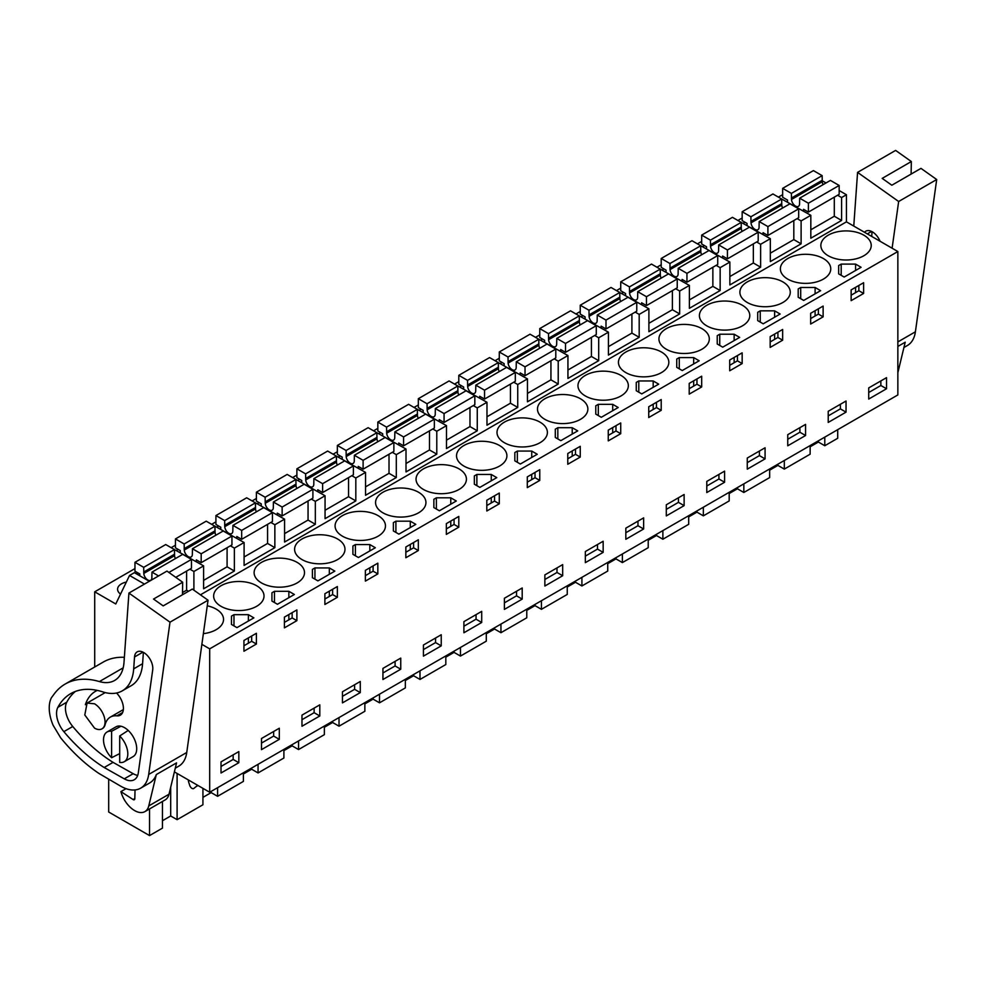 <?xml version="1.0" encoding="UTF-8"?>
<svg xmlns="http://www.w3.org/2000/svg" width="986" height="986" viewBox="0 0 986 986"><rect width="100%" height="100%" fill="white"/><g stroke="black" fill="none" stroke-linecap="round" stroke-linejoin="round"><path stroke-width="1.48" d="M837.607 195.24L841.588 197.545L846.444 194.747L846.444 221.85L897.852 251.529L897.852 394.942L209.685 792.251L209.685 648.85L897.852 251.529M822.188 180.734L826.034 182.952M839.16 190.532L846.444 194.747M193.897 590.183L193.897 571.486L203.609 565.878L203.609 588.778L234.372 571.017L234.372 548.117L244.097 542.51L244.097 565.409L274.86 547.649L274.86 524.749L284.572 519.141L284.572 542.041L315.335 524.281L315.335 501.369L325.06 495.761L325.06 518.673L355.823 500.913L355.823 478L365.535 472.393L365.535 495.292L396.298 477.532L396.298 454.632L406.01 449.024L406.01 471.924L436.786 454.164L436.786 431.264L446.498 425.656L446.498 448.556L477.261 430.796L477.261 407.884L486.973 402.276L486.973 425.188L517.736 407.415L517.736 384.515L527.461 378.907L527.461 401.807L558.224 384.047L558.224 361.147L567.936 355.539L567.936 378.439L598.699 360.679L598.699 337.779L608.424 332.171L608.424 355.071L639.187 337.311L639.187 314.398L648.899 308.791L648.899 331.703L679.662 313.93L679.662 291.03L689.387 285.422L689.387 308.322L720.15 290.562L720.15 267.662L729.862 262.054L729.862 284.954L760.625 267.194L760.625 244.294L770.337 238.674L770.337 261.586L801.113 243.825L801.113 220.913L810.825 215.305L810.825 238.218L841.588 220.445L841.588 197.545M200.441 594.817L846.444 221.85M837.706 429.674L837.706 438.277L824.789 445.734L824.789 437.131M810.825 229.8L834.304 216.242L841.588 220.445M801.113 220.913L797.119 218.621M810.825 215.305L781.615 198.987M770.337 253.168L793.816 239.61L801.113 243.825M770.337 238.674L741.139 222.355M760.625 244.294L756.644 241.989M729.862 276.536L753.341 262.991L760.625 267.194M729.862 262.054L700.652 245.724M720.15 267.662L716.156 265.357M689.387 299.917L712.866 286.359L720.15 290.562M689.387 285.422L660.176 269.092M679.662 291.03L675.681 288.725M648.899 323.285L672.378 309.727L679.662 313.93M648.899 308.791L619.689 292.472M639.187 314.398L635.194 312.106M608.424 346.653L631.903 333.095L639.187 337.311M608.424 332.171L579.213 315.84M598.699 337.779L594.718 335.474M567.936 370.021L591.415 356.476L598.699 360.679M567.936 355.539L538.738 339.209M558.224 361.147L554.231 358.842M527.461 393.402L550.94 379.844L558.224 384.047M527.461 378.907L498.25 362.577M517.736 384.515L513.755 382.211M486.973 416.77L510.452 403.212L517.736 407.415M486.973 402.276L457.775 385.957M477.261 407.884L473.268 405.591M446.498 440.138L469.977 426.581L477.261 430.796M446.498 425.656L417.288 409.326M436.786 431.264L432.792 428.959M406.01 463.519L429.489 449.961L436.786 454.164M406.01 449.024L376.812 432.694M396.298 454.632L392.317 452.327M365.535 486.887L389.014 473.329L396.298 477.532M365.535 472.393L336.325 456.074M355.823 478L351.829 475.696M325.06 510.255L348.539 496.697L355.823 500.913M325.06 495.761L295.849 479.442M315.335 501.369L311.354 499.076M284.572 533.623L308.051 520.066L315.335 524.281M284.572 519.141L255.362 502.811M274.86 524.749L270.867 522.444M244.097 557.004L267.576 543.446L274.86 547.649M244.097 542.51L214.886 526.179M234.372 548.117L230.391 545.813M203.609 580.372L227.088 566.814L234.372 571.017M203.609 565.878L174.411 549.559M193.897 571.486L189.904 569.181M182.496 592.561L186.613 590.183L188.511 591.28M149.33 581.284L134.392 572.656L129.536 575.467L144.461 584.082M108.682 779.396L108.682 812.008L149.539 835.586L162.444 828.141L162.444 801.482M149.539 808.927L149.539 835.586M174.386 771.878L209.685 792.251M201.871 644.339L209.685 648.85M94.718 667.004L94.718 591.822L115.769 603.974L129.536 575.467M828.228 255.744A25.192 14.543 0 0 0 855.675 258.899A25.192 14.543 0 0 0 871.23 245.452A25.192 14.543 0 0 0 863.847 235.173A25.192 14.543 0 0 0 836.399 232.018A25.192 14.543 0 0 0 820.857 245.452A25.192 14.543 0 0 0 828.228 255.744M844.176 277.054L861.098 267.292L855.589 264.1L841.194 264.1L839.924 264.827L838.667 265.567L838.667 273.874L844.176 277.054M342.462 536.199A25.192 14.543 0 0 0 369.91 539.354A25.192 14.543 0 0 0 385.464 525.92A25.192 14.543 0 0 0 378.082 515.629A25.192 14.543 0 0 0 350.634 512.473A25.192 14.543 0 0 0 335.08 525.92A25.192 14.543 0 0 0 342.462 536.199M288.861 591.304L274.465 591.304L271.939 592.759L271.939 601.078L277.448 604.258L294.37 594.484L288.861 591.304L288.861 597.664M301.975 559.567A25.192 14.543 0 0 0 329.435 562.723A25.192 14.543 0 0 0 344.977 549.288A25.192 14.543 0 0 0 337.606 538.997A25.192 14.543 0 0 0 310.146 535.854A25.192 14.543 0 0 0 294.604 549.288A25.192 14.543 0 0 0 301.975 559.567M312.414 577.697L317.923 580.877L334.846 571.116L329.336 567.936L314.941 567.936L312.414 569.39L312.414 577.697L312.414 569.39M355.416 544.555L352.902 546.022L352.902 554.329L358.411 557.509L375.333 547.748L369.824 544.555L355.416 544.555L355.416 555.784M459.045 468.892A25.192 14.543 0 0 0 431.597 465.737A25.192 14.543 0 0 0 416.043 479.171A25.192 14.543 0 0 0 423.425 489.45A25.192 14.543 0 0 0 450.873 492.606A25.192 14.543 0 0 0 466.427 479.171A25.192 14.543 0 0 0 459.045 468.892M612.7 404.334L598.305 404.334L595.778 405.788L595.778 414.095L601.3 417.288L618.21 407.514L612.7 404.334L612.7 410.694M557.829 427.702L555.303 429.156L555.303 437.476L560.812 440.656L577.734 430.882L572.225 427.702L557.829 427.702L557.829 438.93M650.23 389.026L658.697 384.146L653.188 380.966L638.792 380.966L636.266 382.42L636.266 390.727L641.775 393.907L650.23 389.026M676.741 367.359L682.25 370.539L699.173 360.777L693.663 357.585L679.268 357.585L676.741 359.052L676.741 367.359L676.741 359.052M798.192 297.242L803.701 300.422L820.623 290.66L815.102 287.481L800.706 287.481L798.192 288.935L798.192 297.242L798.192 288.935M757.704 320.61L763.213 323.802L780.136 314.029L774.626 310.849L760.231 310.849L757.704 312.303L757.704 320.61L757.704 312.303M722.738 347.171L739.66 337.397L734.151 334.217L719.743 334.217L717.229 335.671L717.229 343.991L722.738 347.171M747.265 302.48A25.192 14.543 0 0 0 774.725 305.635A25.192 14.543 0 0 0 790.267 292.201A25.192 14.543 0 0 0 782.896 281.922A25.192 14.543 0 0 0 755.436 278.767A25.192 14.543 0 0 0 739.894 292.201A25.192 14.543 0 0 0 747.265 302.48M504.388 442.714A25.192 14.543 0 0 0 531.836 445.869A25.192 14.543 0 0 0 547.39 432.423A25.192 14.543 0 0 0 540.008 422.144A25.192 14.543 0 0 0 512.56 418.988A25.192 14.543 0 0 0 497.006 432.423A25.192 14.543 0 0 0 504.388 442.714M537.247 454.263L531.737 451.07L517.342 451.07L514.828 452.537L514.828 460.844L520.337 464.024L537.247 454.263M476.867 474.451L474.34 475.905L474.34 484.212L479.849 487.392L496.771 477.631L491.262 474.451L476.867 474.451L476.867 485.667M382.938 512.831A25.192 14.543 0 0 0 410.398 515.974A25.192 14.543 0 0 0 425.94 502.54A25.192 14.543 0 0 0 418.569 492.26A25.192 14.543 0 0 0 391.109 489.105A25.192 14.543 0 0 0 375.567 502.54A25.192 14.543 0 0 0 382.938 512.831M407.354 529.26L415.809 524.367L410.299 521.187L395.904 521.187L393.377 522.642L393.377 530.961L398.886 534.141L407.354 529.26M439.374 510.773L456.296 500.999L450.775 497.819L436.379 497.819L433.865 499.273L433.865 507.593L439.374 510.773M463.901 466.082A25.192 14.543 0 0 0 491.348 469.237A25.192 14.543 0 0 0 506.903 455.803A25.192 14.543 0 0 0 499.52 445.512A25.192 14.543 0 0 0 472.072 442.369A25.192 14.543 0 0 0 456.53 455.803A25.192 14.543 0 0 0 463.901 466.082M620.97 375.407A25.192 14.543 0 0 0 593.523 372.252A25.192 14.543 0 0 0 577.969 385.686A25.192 14.543 0 0 0 585.351 395.965A25.192 14.543 0 0 0 612.799 399.12A25.192 14.543 0 0 0 628.341 385.686A25.192 14.543 0 0 0 620.97 375.407M701.933 328.658A25.192 14.543 0 0 0 674.473 325.503A25.192 14.543 0 0 0 658.931 338.938A25.192 14.543 0 0 0 666.302 349.229A25.192 14.543 0 0 0 693.762 352.384A25.192 14.543 0 0 0 709.304 338.938A25.192 14.543 0 0 0 701.933 328.658M742.409 305.29A25.192 14.543 0 0 0 714.961 302.135A25.192 14.543 0 0 0 699.407 315.569A25.192 14.543 0 0 0 706.789 325.861A25.192 14.543 0 0 0 734.237 329.004A25.192 14.543 0 0 0 749.791 315.569A25.192 14.543 0 0 0 742.409 305.29M261.5 582.936A25.192 14.543 0 0 0 288.947 586.091A25.192 14.543 0 0 0 304.501 572.656A25.192 14.543 0 0 0 297.119 562.377A25.192 14.543 0 0 0 269.671 559.222A25.192 14.543 0 0 0 254.117 572.656A25.192 14.543 0 0 0 261.5 582.936M221.024 606.316A25.192 14.543 0 0 0 248.472 609.459A25.192 14.543 0 0 0 264.014 596.025A25.192 14.543 0 0 0 256.643 585.746A25.192 14.543 0 0 0 229.196 582.59A25.192 14.543 0 0 0 213.642 596.025A25.192 14.543 0 0 0 221.024 606.316M823.372 258.542A25.192 14.543 0 0 0 795.924 255.399A25.192 14.543 0 0 0 780.37 268.833A25.192 14.543 0 0 0 787.752 279.112A25.192 14.543 0 0 0 815.2 282.267A25.192 14.543 0 0 0 830.754 268.833A25.192 14.543 0 0 0 823.372 258.542M233.978 614.672L231.451 616.127L231.451 624.446L236.973 627.626L253.883 617.852L248.373 614.672L233.978 614.672L233.978 625.9M580.483 398.775A25.192 14.543 0 0 0 553.035 395.62A25.192 14.543 0 0 0 537.481 409.054A25.192 14.543 0 0 0 544.864 419.346A25.192 14.543 0 0 0 572.311 422.489A25.192 14.543 0 0 0 587.866 409.054A25.192 14.543 0 0 0 580.483 398.775M203.362 633.653A25.192 14.543 0 0 0 223.539 619.405A25.192 14.543 0 0 0 216.156 609.114A25.192 14.543 0 0 0 207.27 605.798M661.446 352.027A25.192 14.543 0 0 0 633.998 348.884A25.192 14.543 0 0 0 618.444 362.318A25.192 14.543 0 0 0 625.827 372.597A25.192 14.543 0 0 0 653.274 375.752A25.192 14.543 0 0 0 668.828 362.318A25.192 14.543 0 0 0 661.446 352.027M94.718 591.822L134.959 568.589M171.17 547.686L175.434 545.221M211.645 524.318L215.922 521.853M252.133 500.937L256.397 498.472M292.608 477.569L296.885 475.104M333.095 454.201L337.36 451.736M373.571 430.833L377.835 428.368M414.046 407.452L418.323 404.987M454.534 384.084L458.798 381.619M495.009 360.716L499.286 358.251M535.497 337.348L539.761 334.883M575.972 313.967L580.249 311.502M616.46 290.599L620.724 288.134M656.935 267.231L661.212 264.766M697.422 243.862L701.687 241.397M737.898 220.482L742.162 218.017M778.373 197.114L782.65 194.649M137.707 572.78L136.154 573.679M744.923 222.207L743.37 223.107M502.047 362.429L500.481 363.329M461.559 385.809L460.006 386.709M663.96 268.944L662.407 269.844M704.448 245.576L702.882 246.475M623.485 292.324L621.919 293.224M582.997 315.693L581.444 316.592M542.522 339.061L540.957 339.96M340.121 455.914L338.555 456.814M299.633 479.295L298.08 480.194M178.195 549.399L176.63 550.299M421.084 409.178L419.518 410.077M380.596 432.546L379.043 433.446M218.67 526.031L217.117 526.931M259.158 502.663L257.592 503.563M126.331 582.085A13.163 7.605 0 0 0 117.581 589.246A13.163 7.605 0 0 0 120.551 594.065M886.525 377.65L868.715 387.929L868.715 399.059L886.525 388.767L886.525 377.65M863.613 293.458L851.14 300.656L851.14 289.909L863.613 282.711L863.613 293.458L858.868 290.722L851.14 295.196M284.412 627.86L284.412 617.113L296.885 609.915L296.885 620.662L284.412 627.86M331.123 590.133L337.36 586.534L337.36 597.294L324.887 604.492L324.887 593.732L331.123 590.133M301.975 715.133L301.975 726.251L319.797 715.972L319.797 704.842L301.975 715.133M365.375 581.124L365.375 570.364L377.835 563.166L377.835 573.914L365.375 581.124M463.901 621.648L463.901 632.765L481.71 622.486L481.71 611.357L463.901 621.648M648.739 406.762L661.212 399.564L661.212 410.324L648.739 417.522L648.739 406.762M608.263 430.142L620.724 422.945L620.724 433.692L608.263 440.89L608.263 430.142M562.673 564.621L544.864 574.9L544.864 586.029L562.673 575.738L562.673 564.621M580.249 457.06L580.249 446.313L567.776 453.511L567.776 464.258L580.249 457.06L575.504 454.324L567.776 458.786M684.124 494.504L666.302 504.783L666.302 515.912L684.124 505.633L684.124 494.504M695.45 379.795L701.687 376.196L701.687 386.943L689.214 394.141L689.214 383.394L695.45 379.795M765.074 447.767L747.265 458.046L747.265 469.163L765.074 458.884L765.074 447.767M805.562 435.516L787.752 445.795L787.752 434.678L805.562 424.387L805.562 435.516L799.892 432.238L787.752 439.251M846.037 412.148L828.228 422.427L828.228 411.298L846.037 401.019L846.037 412.148L840.38 408.87L828.228 415.882M810.665 313.277L823.125 306.079L823.125 316.839L816.901 320.438L810.665 324.037L810.665 313.277M770.177 336.657L782.65 329.46L782.65 340.207L776.413 343.806L770.177 347.405L770.177 336.657M724.599 471.135L706.789 481.414L706.789 492.544L724.599 482.253L724.599 471.135M742.162 363.575L742.162 352.828L729.702 360.026L729.702 370.773L742.162 363.575L737.429 360.839L729.702 365.301M643.636 529.001L643.636 517.872L625.827 528.163L625.827 539.28L643.636 529.001L637.967 525.723L637.967 521.15M533.525 484.027L527.3 487.626L527.3 476.879L539.761 469.681L539.761 480.428L533.525 484.027M504.388 598.268L504.388 609.397L522.198 599.118L522.198 587.989L504.388 598.268M405.85 557.743L405.85 546.996L418.323 539.798L418.323 550.545L405.85 557.743M382.938 668.385L382.938 679.514L400.747 669.223L400.747 658.106L382.938 668.385M446.338 534.375L446.338 523.628L458.798 516.43L458.798 527.177L446.338 534.375M499.286 503.809L486.813 511.007L486.813 500.247L499.286 493.049L499.286 503.809L494.541 501.073L486.813 505.535M441.235 645.855L441.235 634.737L423.425 645.017L423.425 656.146L441.235 645.855L435.565 642.589L435.565 638.004M342.462 691.765L342.462 702.882L360.272 692.603L360.272 681.474L342.462 691.765M279.309 739.34L279.309 728.223L261.5 738.502L261.5 749.631L279.309 739.34L273.64 736.074L273.64 731.489M256.397 644.031L256.397 633.283L243.936 640.481L243.936 651.228L256.397 644.031L251.664 641.294L243.936 645.756M603.161 552.37L585.351 562.649L585.351 551.531L603.161 541.252L603.161 552.37L597.491 549.103L585.351 556.116M238.834 762.708L221.024 772.999L221.024 761.87L238.834 751.591L238.834 762.708L233.164 759.442L221.024 766.455M824.789 445.734L818.38 442.036L810.147 446.794M769.659 470.162L777.905 465.404L784.314 469.102L810.147 454.189L810.147 445.586M729.184 493.53L737.417 488.773L743.838 492.482L769.659 477.569L769.659 468.954M688.696 516.91L696.942 512.141L703.351 515.851L729.184 500.937L729.184 492.322M648.221 540.279L656.466 535.521L662.875 539.219L688.696 524.305L688.696 515.703M607.733 563.647L615.979 558.889L622.388 562.587L648.221 547.674L648.221 539.071M567.258 587.015L575.504 582.258L581.913 585.967L607.733 571.054L607.733 562.439M526.77 610.396L535.016 605.626L541.425 609.336L567.258 594.422L567.258 585.82M486.295 633.764L494.541 629.006L500.95 632.704L526.77 617.791L526.77 609.188M445.82 657.132L454.053 652.375L460.462 656.072L486.295 641.171L486.295 632.556M405.332 680.5L413.578 675.743L419.987 679.453L445.82 664.539L445.82 655.924M364.857 703.881L373.09 699.123L379.511 702.821L405.332 687.908L405.332 679.305M324.369 727.249L332.615 722.491L339.024 726.189L364.857 711.276L364.857 702.673M283.894 750.617L292.139 745.86L298.548 749.557L324.369 734.656L324.369 726.041M243.406 773.985L251.652 769.228L258.061 772.938L283.894 758.024L283.894 749.409M202.931 797.366L211.177 792.608L217.586 796.306L243.406 781.393L243.406 772.79M162.444 820.734L170.689 815.977L177.098 819.674L202.931 804.761L202.931 788.356M111.603 757.729L111.603 731.292A17.169 9.922 60 0 0 107.067 731.982A17.169 9.922 60 0 0 111.603 757.729L119.7 753.6M111.603 731.292L120.921 726.226M119.7 735.963A17.169 9.922 60 0 1 124.248 761.722A17.169 9.922 60 0 1 119.7 762.412L119.7 735.963L128.205 730.441M94.52 703.794A14.889 8.591 60 0 1 104.245 716.921A14.889 8.591 60 0 1 101.965 728.839A14.889 8.591 60 0 1 94.52 728.112L84.796 714.986L87.088 703.067L94.52 703.794M858.868 290.722L858.868 285.447M838.667 265.567L838.667 273.874M841.194 264.1L841.194 275.328M855.589 264.1L855.589 270.472M855.589 287.345L855.589 292.62M288.861 614.537L288.861 619.824M274.465 591.304L274.465 602.532M296.885 620.662L292.139 617.926L284.412 622.388M292.139 617.926L292.139 612.651M271.939 592.759L271.939 601.078M314.941 567.936L314.941 579.152M329.336 567.936L329.336 574.296M329.336 591.169L329.336 596.456M337.36 597.294L332.627 594.558L324.887 599.02M332.627 594.558L332.627 589.271M352.902 546.022L352.902 554.329M369.824 544.555L369.824 550.928M369.824 567.8L369.824 573.076M377.835 573.914L373.102 571.19L365.375 575.651M373.102 571.19L373.102 565.902M612.7 427.567L612.7 432.854M598.305 404.334L598.305 415.562M620.724 433.692L615.991 430.956L608.263 435.418M615.991 430.956L615.991 425.681M595.778 405.788L595.778 414.095M555.303 429.156L555.303 437.476M572.225 427.702L572.225 434.074M572.225 450.947L572.225 456.222M575.504 454.324L575.504 449.049M661.212 410.324L656.466 407.588L648.739 412.049M656.466 407.588L656.466 402.3M636.266 382.42L636.266 390.727M638.792 380.966L638.792 392.181M653.188 380.966L653.188 387.325M653.188 404.198L653.188 409.486M679.268 357.585L679.268 368.813M693.663 357.585L693.663 363.957M693.663 380.83L693.663 386.105M701.687 386.943L696.954 384.22L689.214 388.681M696.954 384.22L696.954 378.932M800.706 287.481L800.706 298.696M815.102 287.481L815.102 293.84M815.102 310.713L815.102 316.001M823.125 316.839L818.392 314.103L810.665 318.564M818.392 314.103L818.392 308.815M760.231 310.849L760.231 322.077M774.626 310.849L774.626 317.209M774.626 334.081L774.626 339.369M782.65 340.207L777.917 337.471L770.177 341.932M777.917 337.471L777.917 332.183M737.429 360.839L737.429 355.564M717.229 335.671L717.229 343.991M719.743 334.217L719.743 345.445M734.151 334.217L734.151 340.577M734.151 357.462L734.151 362.737M531.737 451.07L531.737 457.442M531.737 474.315L531.737 479.59M539.761 480.428L535.028 477.705L527.3 482.166M535.028 477.705L535.028 472.417M514.828 452.537L514.828 460.844M517.342 451.07L517.342 462.298M474.34 475.905L474.34 484.212M491.262 474.451L491.262 480.811M491.262 497.683L491.262 502.971M494.541 501.073L494.541 495.785M418.323 550.545L413.59 547.809L405.85 552.271M413.59 547.809L413.59 542.534M393.377 522.642L393.377 530.961M395.904 521.187L395.904 532.415M410.299 521.187L410.299 527.559M410.299 544.432L410.299 549.707M458.798 527.177L454.065 524.441L446.338 528.903M454.065 524.441L454.065 519.166M433.865 499.273L433.865 507.593M436.379 497.819L436.379 509.047M450.775 497.819L450.775 504.179M450.775 521.052L450.775 526.339M231.451 616.127L231.451 624.446M248.373 614.672L248.373 621.044M248.373 637.917L248.373 643.192M251.664 641.294L251.664 636.019M886.525 388.767L880.855 385.501L880.855 380.916M880.855 385.501L868.715 392.514M319.797 715.972L314.127 712.693L314.127 708.121M314.127 712.693L301.975 719.706M481.71 622.486L476.053 619.208L476.053 614.635M476.053 619.208L463.901 626.221M562.673 575.738L557.004 572.472L557.004 567.887M557.004 572.472L544.864 579.485M684.124 505.633L678.454 502.355L678.454 497.782M678.454 502.355L666.302 509.368M765.074 458.884L759.417 455.618L759.417 451.033M759.417 455.618L747.265 462.631M799.892 432.238L799.892 427.665M840.38 408.87L840.38 404.297M724.599 482.253L718.93 478.986L718.93 474.402M718.93 478.986L706.789 485.999M637.967 525.723L625.827 532.736M522.198 599.118L516.528 595.84L516.528 591.267M516.528 595.84L504.388 602.853M400.747 669.223L395.09 665.957L395.09 661.372M395.09 665.957L382.938 672.97M435.565 642.589L423.425 649.601M360.272 692.603L354.603 689.325L354.603 684.752M354.603 689.325L342.462 696.338M273.64 736.074L261.5 743.087M597.491 549.103L597.491 544.519M233.164 759.442L233.164 754.857M177.098 819.674L177.098 773.443M211.177 792.608L211.177 791.401M217.586 796.306L217.586 787.691M251.652 769.228L251.652 768.02M258.061 772.938L258.061 764.323M292.139 745.86L292.139 744.652M298.548 749.557L298.548 740.954M332.615 722.491L332.615 721.284M339.024 726.189L339.024 717.586M373.09 699.123L373.09 697.915M379.511 702.821L379.511 694.206M413.578 675.743L413.578 674.535M419.987 679.453L419.987 670.837M454.053 652.375L454.053 651.167M460.462 656.072L460.462 647.469M494.541 629.006L494.541 627.799M500.95 632.704L500.95 624.101M535.016 605.626L535.016 604.43M541.425 609.336L541.425 600.72M575.504 582.258L575.504 581.05M581.913 585.967L581.913 577.352M615.979 558.889L615.979 557.682M622.388 562.587L622.388 553.984M656.466 535.521L656.466 534.313M662.875 539.219L662.875 530.616M696.942 512.141L696.942 510.945M703.351 515.851L703.351 507.235M737.417 488.773L737.417 487.565M743.838 492.482L743.838 483.867M777.905 465.404L777.905 464.196M784.314 469.102L784.314 460.499M818.38 442.036L818.38 440.828M170.689 815.977L170.689 787.235M188.4 779.975A5.719 3.303 -120 0 0 188.77 782.477L189.756 785.472A3.439 1.984 -120 0 0 193.675 788.529A3.439 1.984 -120 0 0 193.811 788.43L196.214 786.52A34.35 19.831 -120 0 0 197.557 785.263M903.928 347.491L907.416 345.482A40.069 23.134 -120 0 0 915.402 331.801L897.852 341.932M897.852 372.733L905.21 342.191L897.852 346.443M853.765 226.077L857.573 172.377L895.621 150.414L911.335 161.544L911.113 174.091M911.335 161.544L882.187 178.38L891.837 185.22L920.986 168.384L936.7 179.526L915.402 331.801M936.7 179.526L898.653 201.501L892.108 248.213M857.573 172.377L898.653 201.501M864.549 232.302A12.941 7.481 60 0 1 865.831 231.18A12.941 7.481 60 0 1 880.067 241.262M872.043 231.673L871.71 236.443M175.274 768.18L178.762 766.171A40.069 23.134 -120 0 0 186.748 752.478L148.689 774.454A40.069 23.134 -120 0 1 140.702 788.147A40.069 23.134 -120 0 1 120.995 786.347L98.883 773.406A131.668 76.021 60 0 1 60.676 737.836L53.108 725.252A33.734 19.474 60 0 1 51.408 697.755L54.193 693.984A103.049 59.493 60 0 1 65.187 684.05A103.049 59.493 60 0 1 99.401 681.572A45.8 26.437 60 0 0 114.61 680.463A45.8 26.437 60 0 0 124.002 662.37L128.919 593.067L169.999 622.178L148.689 774.454M140.702 788.147L149.613 782.995A40.069 23.134 -120 0 0 156.318 774.565L176.556 762.881L169.013 794.235A20.607 11.894 60 0 1 165.155 799.917L144.917 811.601A20.607 11.894 60 0 1 120.921 791.61L126.035 788.664M128.919 593.067L166.967 571.091L182.681 582.233L182.459 594.78M182.681 582.233L153.533 599.057L163.183 605.897L192.332 589.073L208.046 600.215L186.748 752.478M124.359 657.305A103.049 59.493 -120 0 0 103.234 662.074L65.187 684.05M208.046 600.215L169.999 622.178M57.866 707.344A91.981 53.108 60 0 1 70.721 693.639A91.981 53.108 60 0 1 102.827 691.901A55.721 32.168 60 0 0 122.264 690.853A55.721 32.168 60 0 0 133.689 668.853L134.527 656.972A12.941 7.481 60 0 1 134.601 656.282A12.941 7.481 60 0 1 137.177 651.869A12.941 7.481 60 0 1 147.777 656.01A12.941 7.481 60 0 1 152.707 669.864L138.311 772.827A20.299 11.721 60 0 1 134.256 779.753A20.299 11.721 60 0 1 124.273 778.841L104.171 767.502A131.668 76.021 60 0 1 63.856 731.649A19.523 11.265 60 0 1 57.866 707.344L66.765 702.192A19.523 11.265 -120 0 0 72.754 726.497A131.668 76.021 -120 0 0 113.07 762.363L104.171 767.502M135.033 789.934L134.811 798.709A2.292 1.319 60 0 1 134.33 799.708A2.292 1.319 60 0 1 133.085 799.535L120.921 791.61M169.013 794.235L148.763 805.919A20.607 11.894 60 0 1 144.917 811.601M148.763 805.919L156.318 774.565M75.392 691.433A91.981 53.108 -120 0 0 66.765 702.192M122.264 690.853L131.175 685.714A55.721 32.168 -120 0 0 142.588 663.701L133.689 668.853M143.389 652.362L142.588 663.701M113.07 762.363L133.184 773.702A20.299 11.721 -120 0 0 137.683 775.403M107.067 731.982L115.978 726.83A17.169 9.922 60 0 1 124.556 727.68A17.169 9.922 60 0 1 135.785 742.815A17.169 9.922 60 0 1 133.147 756.582L124.248 761.722M116.545 693.01A14.889 8.591 60 0 1 120.317 715.183A14.889 8.591 60 0 1 116.89 715.836A28.409 16.405 60 0 0 110.358 717.105A28.409 16.405 60 0 0 105.12 724.648A14.889 8.591 60 0 1 102.371 728.605L101.965 728.839M85.351 704.707A58.174 33.586 60 0 1 95.469 691.322A58.174 33.586 60 0 1 97.281 690.397M803.541 211.103L803.541 209.303L808.397 212.101L808.397 203.227L799.658 198.174L799.56 204.139A5.719 3.303 60 0 1 798.389 206.357A5.719 3.303 60 0 1 794.137 204.989A5.719 3.303 60 0 1 791.487 199.48L791.388 193.404L782.65 188.363L782.65 197.237L787.506 200.047L787.506 201.847M823.088 184.653A5.719 3.303 -120 0 1 822.25 181.72L822.151 175.644L813.413 170.603L782.65 188.363M834.304 216.242L834.304 197.151M808.397 203.227L839.16 185.467L839.16 194.341L808.397 212.101M839.16 185.467L830.422 180.413L799.658 198.174M822.151 180.315L791.388 198.075M822.151 175.644L791.388 193.404M763.053 234.471L763.053 232.671L767.909 235.481L767.909 226.595L759.171 221.554L759.072 227.507A5.719 3.303 60 0 1 757.901 229.726A5.719 3.303 60 0 1 753.661 228.37A5.719 3.303 60 0 1 751.012 222.848L750.901 216.772L742.162 211.731L742.162 220.617L747.031 223.415L747.031 225.215M782.601 208.021A5.719 3.303 -120 0 1 781.775 205.088L781.676 199.012L772.938 193.971L742.162 211.731M793.816 239.61L793.816 220.519M767.909 226.595L798.685 208.835L798.685 217.721L767.909 235.481M798.685 208.835L789.946 203.794L759.171 221.554M781.676 203.695L750.901 221.456M781.676 199.012L750.901 216.772M722.578 257.839L722.578 256.04L727.434 258.85L727.434 249.963L718.695 244.922L718.597 250.875A5.719 3.303 60 0 1 717.426 253.106A5.719 3.303 60 0 1 713.174 251.738A5.719 3.303 60 0 1 710.524 246.229L710.425 240.153L701.687 235.099L701.687 243.986L706.543 246.783L706.543 248.595M742.125 231.39A5.719 3.303 -120 0 1 741.287 228.456L741.189 222.392L732.45 217.339L701.687 235.099M753.341 262.991L753.341 243.887M727.434 249.963L758.197 232.203L758.197 241.089L727.434 258.85M758.197 232.203L749.459 227.162L718.695 244.922M741.189 227.063L710.425 244.824M741.189 222.392L710.425 240.153M682.09 281.22L682.09 279.42L686.946 282.218L686.946 273.344L678.208 268.291L678.109 274.256A5.719 3.303 60 0 1 676.938 276.474A5.719 3.303 60 0 1 672.698 275.106A5.719 3.303 60 0 1 670.049 269.597L669.95 263.521L661.212 258.48L661.212 267.354L666.068 270.164L666.068 271.963M701.638 254.77A5.719 3.303 -120 0 1 700.812 251.837L700.713 245.76L691.975 240.707L661.212 258.48M712.866 286.359L712.866 267.268M686.946 273.344L717.722 255.571L717.722 264.458L686.946 282.218M717.722 255.571L708.983 250.53L678.208 268.291M700.713 250.432L669.95 268.192M700.713 245.76L669.95 263.521M641.615 304.588L641.615 302.788L646.471 305.586L646.471 296.712L637.732 291.671L637.634 297.624A5.719 3.303 60 0 1 636.463 299.843A5.719 3.303 60 0 1 632.211 298.475A5.719 3.303 60 0 1 629.561 292.965L629.462 286.889L620.724 281.848L620.724 290.722L625.58 293.532L625.58 295.332M661.162 278.138A5.719 3.303 -120 0 1 660.337 275.205L660.226 269.129L651.487 264.088L620.724 281.848M672.378 309.727L672.378 290.636M646.471 296.712L677.234 278.952L677.234 287.826L646.471 305.586M677.234 278.952L668.496 273.898L637.732 291.671M660.226 273.8L629.462 291.56M660.226 269.129L629.462 286.889M601.127 327.956L601.127 326.156L605.996 328.967L605.996 320.08L597.257 315.039L597.146 320.992A5.719 3.303 60 0 1 595.975 323.211A5.719 3.303 60 0 1 591.736 321.855A5.719 3.303 60 0 1 589.086 316.333L588.987 310.257L580.249 305.216L580.249 314.103L585.105 316.9L585.105 318.7M620.687 301.506A5.719 3.303 -120 0 1 619.849 298.573L619.75 292.497L611.012 287.456L580.249 305.216M631.903 333.095L631.903 314.004M605.996 320.08L636.759 302.32L636.759 311.206L605.996 328.967M636.759 302.32L628.02 297.279L597.257 315.039M619.75 297.18L588.987 314.941M619.75 292.497L588.987 310.257M560.652 351.324L560.652 349.525L565.508 352.335L565.508 343.448L556.77 338.408L556.671 344.36A5.719 3.303 60 0 1 555.5 346.591A5.719 3.303 60 0 1 551.248 345.223A5.719 3.303 60 0 1 548.598 339.714L548.499 333.638L539.761 328.584L539.761 337.471L544.617 340.269L544.617 342.08M580.199 324.875A5.719 3.303 -120 0 1 579.374 321.941L579.263 315.877L570.524 310.824L539.761 328.584M591.415 356.476L591.415 337.372M565.508 343.448L596.271 325.688L596.271 334.574L565.508 352.335M596.271 325.688L587.533 320.647L556.77 338.408M579.263 320.549L548.499 338.309M579.263 315.877L548.499 333.638M520.177 374.705L520.177 372.905L525.033 375.703L525.033 366.829L516.294 361.776L516.183 367.741A5.719 3.303 60 0 1 515.012 369.96A5.719 3.303 60 0 1 510.773 368.591A5.719 3.303 60 0 1 508.123 363.082L508.024 357.006L499.286 351.965L499.286 360.839L504.142 363.649L504.142 365.449M539.724 348.255A5.719 3.303 -120 0 1 538.886 345.322L538.787 339.246L530.049 334.192L499.286 351.965M550.94 379.844L550.94 360.753M525.033 366.829L555.796 349.056L555.796 357.943L525.033 375.703M555.796 349.056L547.057 344.015L516.294 361.776M538.787 343.917L508.024 361.677M538.787 339.246L508.024 357.006M479.689 398.073L479.689 396.273L484.545 399.071L484.545 390.197L475.807 385.156L475.708 391.109A5.719 3.303 60 0 1 474.537 393.328A5.719 3.303 60 0 1 470.285 391.972A5.719 3.303 60 0 1 467.647 386.45L467.537 380.374L458.798 375.333L458.798 384.207L463.654 387.017L463.654 388.817M499.236 371.623A5.719 3.303 -120 0 1 498.411 368.69L498.312 362.614L489.574 357.573L458.798 375.333M510.452 403.212L510.452 384.121M484.545 390.197L515.308 372.437L515.308 381.311L484.545 399.071M515.308 372.437L506.57 367.384L475.807 385.156M498.312 367.285L467.537 385.045M498.312 362.614L467.537 380.374M439.214 421.441L439.214 419.642L444.07 422.452L444.07 413.565L435.331 408.524L435.233 414.477A5.719 3.303 60 0 1 434.062 416.696A5.719 3.303 60 0 1 429.81 415.34A5.719 3.303 60 0 1 427.16 409.819L427.061 403.742L418.323 398.701L418.323 407.588L423.179 410.386L423.179 412.185M458.761 394.992A5.719 3.303 -120 0 1 457.923 392.058L457.824 385.982L449.086 380.941L418.323 398.701M469.977 426.581L469.977 407.489M444.07 413.565L474.833 395.805L474.833 404.691L444.07 422.452M474.833 395.805L466.095 390.764L435.331 408.524M457.824 390.666L427.061 408.426M457.824 385.982L427.061 403.742M398.726 444.809L398.726 443.01L403.582 445.82L403.582 436.934L394.844 431.893L394.745 437.846A5.719 3.303 60 0 1 393.574 440.076A5.719 3.303 60 0 1 389.334 438.708A5.719 3.303 60 0 1 386.685 433.199L386.574 427.123L377.835 422.07L377.835 430.956L382.704 433.766L382.704 435.565M418.274 418.372A5.719 3.303 -120 0 1 417.448 415.426L417.349 409.363L408.611 404.309L377.835 422.07M429.489 449.961L429.489 430.857M403.582 436.934L434.358 419.173L434.358 428.06L403.582 445.82M434.358 419.173L425.619 414.132L394.844 431.893M417.349 414.034L386.574 431.794M417.349 409.363L386.574 427.123M358.251 468.19L358.251 466.39L363.107 469.188L363.107 460.314L354.368 455.261L354.27 461.226A5.719 3.303 60 0 1 353.099 463.445A5.719 3.303 60 0 1 348.847 462.077A5.719 3.303 60 0 1 346.197 456.567L346.098 450.491L337.36 445.45L337.36 454.324L342.216 457.134L342.216 458.934M377.798 441.74A5.719 3.303 -120 0 1 376.96 438.807L376.862 432.731L368.123 427.677L337.36 445.45M389.014 473.329L389.014 454.238M363.107 460.314L393.87 442.541L393.87 451.428L363.107 469.188M393.87 442.541L385.132 437.501L354.368 455.261M376.862 437.402L346.098 455.162M376.862 432.731L346.098 450.491M317.763 491.558L317.763 489.759L322.619 492.556L322.619 483.682L313.881 478.641L313.782 484.594A5.719 3.303 60 0 1 312.611 486.813A5.719 3.303 60 0 1 308.371 485.457A5.719 3.303 60 0 1 305.722 479.935L305.623 473.859L296.885 468.818L296.885 477.692L301.741 480.502L301.741 482.302M337.311 465.109A5.719 3.303 -120 0 1 336.485 462.175L336.386 456.099L327.648 451.058L296.885 468.818M348.539 496.697L348.539 477.606M322.619 483.682L353.395 465.922L353.395 474.796L322.619 492.556M353.395 465.922L344.656 460.869L313.881 478.641M336.386 460.77L305.623 478.53M336.386 456.099L305.623 473.859M277.288 514.926L277.288 513.127L282.144 515.937L282.144 507.05L273.405 502.01L273.307 507.963A5.719 3.303 60 0 1 272.136 510.193A5.719 3.303 60 0 1 267.884 508.825A5.719 3.303 60 0 1 265.234 503.304L265.135 497.227L256.397 492.187L256.397 501.073L261.253 503.871L261.253 505.67M296.835 488.477A5.719 3.303 -120 0 1 296.01 485.543L295.899 479.467L287.16 474.426L256.397 492.187M308.051 520.066L308.051 500.974M282.144 507.05L312.907 489.29L312.907 498.176L282.144 515.937M312.907 489.29L304.169 484.249L273.405 502.01M295.899 484.151L265.135 501.911M295.899 479.467L265.135 497.227M236.8 538.307L236.8 536.495L241.669 539.305L241.669 530.419L232.93 525.378L232.819 531.331A5.719 3.303 60 0 1 231.648 533.562A5.719 3.303 60 0 1 227.409 532.193A5.719 3.303 60 0 1 224.759 526.684L224.66 520.608L215.922 515.555L215.922 524.441L220.778 527.251L220.778 529.051M256.36 511.857A5.719 3.303 -120 0 1 255.522 508.924L255.423 502.848L246.685 497.794L215.922 515.555M267.576 543.446L267.576 524.342M241.669 530.419L272.432 512.658L272.432 521.545L241.669 539.305M272.432 512.658L263.693 507.617L232.93 525.378M255.423 507.519L224.66 525.279M255.423 502.848L224.66 520.608M196.325 561.675L196.325 559.875L201.181 562.673L201.181 553.799L192.443 548.746L192.344 554.711A5.719 3.303 60 0 1 191.173 556.93A5.719 3.303 60 0 1 186.921 555.562A5.719 3.303 60 0 1 184.271 550.052L184.172 543.976L175.434 538.935L175.434 547.809L180.29 550.619L180.29 552.419M215.872 535.225A5.719 3.303 -120 0 1 215.047 532.292L214.936 526.216L206.197 521.175L175.434 538.935M227.088 566.814L227.088 547.723M201.181 553.799L231.944 536.039L231.944 544.913L201.181 562.673M231.944 536.039L223.206 530.986L192.443 548.746M214.936 530.887L184.172 548.647M214.936 526.216L184.172 543.976M158.573 575.935L151.967 572.126L151.856 578.079A5.719 3.303 60 0 1 150.685 580.298A5.719 3.303 60 0 1 146.446 578.942A5.719 3.303 60 0 1 143.796 573.421L143.697 567.344L134.959 562.303L134.959 571.19L139.815 573.988L139.815 575.787M175.397 558.594A5.719 3.303 -120 0 1 174.559 555.66L174.46 549.584L165.722 544.543L134.959 562.303M186.613 590.183L186.613 571.091M168.877 572.447L191.469 559.407L191.469 568.281L175.779 577.34M191.469 559.407L182.73 554.354L151.967 572.126M174.46 554.255L143.697 572.028M174.46 549.584L143.697 567.344M197.976 785.497L196.214 786.52M871.587 231.439L867.323 233.904M123.176 667.842L99.401 681.572M142.933 652.128L134.527 656.972M133.184 773.702L124.273 778.841M72.754 726.497L63.856 731.649M133.085 799.535L134.811 798.537M122.597 712.545L116.89 715.836M822.25 181.72L791.487 199.48M781.775 205.088L751.012 222.848M741.287 228.456L710.524 246.229M700.812 251.837L670.049 269.597M660.337 275.205L629.561 292.965M619.849 298.573L589.086 316.333M579.374 321.941L548.598 339.714M538.886 345.322L508.123 363.082M498.411 368.69L467.647 386.45M457.923 392.058L427.16 409.819M417.448 415.426L386.685 433.199M376.96 438.807L346.197 456.567M336.485 462.175L305.722 479.935M296.01 485.543L265.234 503.304M255.522 508.924L224.759 526.684M215.047 532.292L184.271 550.052M174.559 555.66L143.796 573.421M87.076 703.067L105.219 692.591M123.336 709.612L110.358 717.105"/></g></svg>
